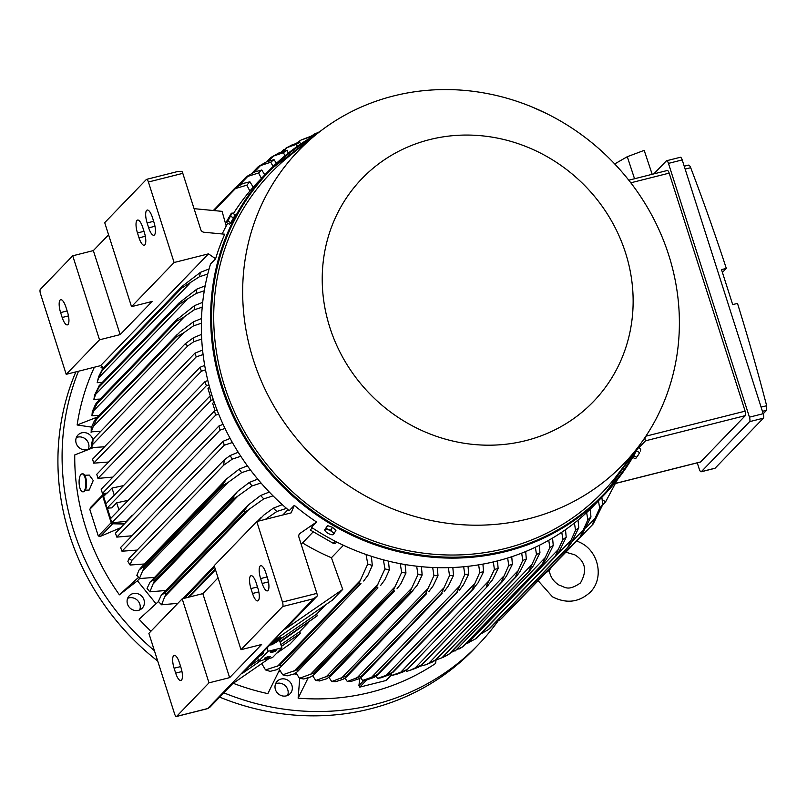 <?xml version="1.0" encoding="UTF-8"?>
<svg xmlns="http://www.w3.org/2000/svg" width="807" height="807" viewBox="0 0 807 807"><rect width="100%" height="100%" fill="white"/><g stroke="black" fill="none" stroke-linecap="round" stroke-linejoin="round"><path stroke-width="1.21" d="M565.949 552.22L574.786 554.823C585.529 561.44 587.415 570.821 580.435 582.977C567.704 591.642 565.263 586.961 559.19 585.176C553.501 581.655 550.192 576.723 549.264 570.388L546.5 572.375M617.335 479.782L605.654 501.762L602.163 499.745M602.668 504.849L605.654 501.762M299.72 678.334L298.136 698.146A233.576 217.487 44 0 0 435.558 663.485L436.073 659.975M92.855 439.714A8.968 8.352 44 0 0 86.531 432.996A8.968 8.352 44 0 0 77.986 435.003A8.968 8.352 44 0 0 75.797 439.936A8.968 8.352 44 0 0 81.023 448.914A8.968 8.352 44 0 0 90.898 447.461A8.968 8.352 44 0 0 91.504 446.745M282.995 696.027A8.968 8.352 44 0 0 290.127 693.697A8.968 8.352 44 0 0 291.731 684.84A8.968 8.352 44 0 0 284.357 678.919A8.968 8.352 44 0 0 277.215 681.249A8.968 8.352 44 0 0 275.611 690.106A8.968 8.352 44 0 0 282.995 696.027M223.811 692.809A246.649 229.662 44 0 0 374.428 704.551A246.649 229.662 44 0 0 478.178 644.803A246.649 229.662 44 0 0 497.99 621.067M78.491 371.23A246.649 229.662 44 0 0 154.419 650.694M278.718 671.575L280.866 671.898M294.192 673.885L296.885 674.289M158.475 601.538L139.117 619.211A233.576 217.487 44 0 0 150.929 631.225M233.213 683.287A233.576 217.487 44 0 0 267.863 693.627L279.575 669.76M93.38 447.603L74.748 454.936A233.576 217.487 44 0 0 85.794 527.728A233.576 217.487 44 0 0 119.396 594.83L137.432 580.788L156.023 603.767M94.369 367.225A233.576 217.487 44 0 0 77.139 424.986L91.433 427.115M129.15 607.106A8.968 8.352 44 0 0 142.193 608.196A8.968 8.352 44 0 0 142.345 596.837A8.968 8.352 44 0 0 129.291 595.748A8.968 8.352 44 0 0 129.15 607.106M120.747 527.707L100.582 536.272L98.303 536.03L89.789 509.338L91.201 506.867M119.396 594.83L138.542 577.358M88.387 449.196A8.968 8.352 44 0 0 88.931 446.836A8.968 8.352 44 0 0 85.098 438.705A8.968 8.352 44 0 0 76.342 437.576M287.615 695.442A8.968 8.352 44 0 0 280.19 683.226A8.968 8.352 44 0 0 275.56 683.822M219.645 697.127A246.649 229.662 44 0 0 370.262 708.869A246.649 229.662 44 0 0 474.022 649.121L478.178 644.803M139.682 609.941A8.968 8.352 44 0 0 138.179 601.144A8.968 8.352 44 0 0 127.637 598.32M75.838 371.896A246.649 229.662 44 0 0 157.728 661.094M105.122 493.299L103.246 494.378A1.493 1.392 -136 0 0 102.66 495.992L111.184 522.694L98.303 536.03M124.288 524.036L112.637 523.783A1.493 1.392 -136 0 1 111.184 522.694M137.432 580.788L139.571 578.569M308.153 677.87L298.136 698.146M184.49 598.249L214.612 567.028M215.277 569.117L188.021 597.362M189.181 597.069L215.499 569.792M258.089 521.221L263.808 515.088L273.28 508.198L282.279 504.637M286.515 508.38L276.862 511.477A239.185 222.702 -136 0 1 273.28 508.198M276.862 511.477L265.321 519.395M116.813 537.109L115.441 533.195L218.889 426.005L220.069 430.111L116.813 537.109L131.934 535.787M121.978 551.211L120.596 547.529L223.166 441.237L224.245 445.242L121.978 551.211L137.16 550.081M129.009 558.535L224.215 459.879L223.751 465.155L131.773 560.462L129.009 558.535L127.889 561.47A239.185 222.702 44 0 0 130.119 565.031L144.564 563.972M131.773 560.462L130.119 565.031M224.215 459.879L230.106 455.552L238.226 452.253M240.799 456.268L232.335 459.102A239.185 222.702 -136 0 1 230.106 455.552M232.335 459.102L223.751 465.155M136.908 575.078A239.185 222.702 44 0 0 139.429 578.579L154.601 577.388M139.016 570.075L143.323 566.595A245.53 228.623 44 0 0 144.019 567.573L139.429 578.579M136.776 575.542L139.056 570.014M143.323 566.595L222.823 484.22L226.757 478.793L239.124 469.16L247.396 465.821M142.557 571.074L228.149 482.374L223.519 485.189L144.019 567.573M223.519 485.189A245.53 228.623 -136 0 1 222.823 484.22M250.311 469.775L241.646 472.65A239.185 222.702 -136 0 1 239.124 469.16M241.646 472.65L228.149 482.374M154.349 581.05L153.048 584.016L237.894 496.103L233.859 498.665L154.349 581.05A245.53 228.623 44 0 1 153.441 579.93L150.082 582.069L147.045 588.414A239.185 222.702 44 0 0 149.88 591.834L165.828 590.492M153.048 584.016L149.88 591.834M153.441 579.93L232.941 497.546L237.53 491.463L249.262 482.485L257.715 479.096M233.859 498.665A245.53 228.623 -136 0 1 232.941 497.546M261.024 482.979L252.097 485.915A239.185 222.702 -136 0 1 249.262 482.485M252.097 485.915L237.894 496.103M165.879 594.204L164.759 596.625L248.768 509.56L245.389 511.82L165.879 594.204A245.53 228.623 44 0 1 164.739 592.963L161.218 595.273L158.384 601.437A239.185 222.702 44 0 0 161.571 604.786L177.843 603.333M164.759 596.625L161.571 604.786M164.739 592.963L244.239 510.589L248.506 504.819L260.6 495.508L269.296 492.048M245.389 511.82A245.53 228.623 -136 0 1 244.239 510.589M273.028 495.861L263.788 498.867A239.185 222.702 -136 0 1 260.6 495.508M263.788 498.867L248.768 509.56M111.85 522.754L110.498 518.689L214.42 411.005L215.681 415.161L111.85 522.754L126.386 521.393L132.449 515.118M124.55 523.753L113.868 523.471L114.705 522.603M214.42 411.005L217.022 409.966M118.972 509.913L116.692 502.801L128.212 500.33M214.077 401.886L212.665 403.349L215.035 410.753M213.31 399.636L211.111 400.363L107.059 508.178L111.79 507.875L116.692 502.801M107.059 508.178L105.737 504.042L209.79 396.217L211.111 400.363M209.79 396.217L211.938 395.359M114.271 495.195L112.002 488.074L123.521 485.612M209.507 387.037L207.974 388.631L210.324 396.005M208.922 384.858L206.35 385.706L102.418 493.4L107.139 493.107L112.002 488.074M102.418 493.4L101.157 489.244L204.988 381.65L206.35 385.706M105.162 493.248L104.053 494.409A2.239 2.088 44 0 0 103.599 496.487L106.837 493.138M110.64 518.548L107.331 508.168M105.939 503.83L103.599 496.487M112.223 522.734A2.239 2.088 44 0 0 113.868 523.471M282.864 514.967L287.998 509.651M232.396 442.498L224.245 445.242M223.166 441.237L230.136 438.423M225.032 428.456L220.069 430.111M218.889 426.005L223.075 424.321M218.677 414.162L215.681 415.161M204.988 381.65L207.833 380.511M241 649.696L282.642 606.541A3.732 1.18 75.8 0 0 282.47 602.052L256.777 521.544L214.188 565.687L241 649.696L261.629 644.49L229.632 677.638L209.003 682.843L176.632 716.384A3.732 1.18 75.8 0 1 176.43 716.505A3.732 1.18 75.8 0 1 174.574 713.862L148.881 633.354L182.19 598.834L202.829 593.629L218.061 577.832M209.003 682.843L182.19 598.834M180.98 667.631A10.461 3.299 75.8 0 1 180.889 680.523A10.461 3.299 75.8 0 1 175.674 673.129L174.11 668.226A10.461 3.299 75.8 0 1 174.201 655.334A10.461 3.299 75.8 0 1 179.416 662.729L180.98 667.631M229.632 677.638L202.829 593.629M176.43 716.505L207.56 708.657L209.901 707.225L232.587 683.721L269.155 658.462M207.56 708.657L313.59 598.733L317.353 595.879A3.732 1.18 -104.2 0 0 316.858 593.387L298.913 537.18A3.732 3.48 44 0 1 300.154 533.296L316.586 522.018A233.203 217.144 -136 0 1 294.303 505.364L289.188 510.66A233.203 217.144 44 0 1 212.392 396.812A233.203 217.144 44 0 1 210.496 264.071L215.61 258.775A233.203 217.144 -136 0 1 224.729 234.201L204.09 232.265A3.732 3.48 44 0 1 200.741 229.551L182.796 173.344A3.732 1.18 -104.2 0 0 181.857 171.306L177.681 171.518L146.551 179.366A3.732 1.18 75.8 0 1 148.417 182.009L182.796 173.344M301.072 543.918L302.544 542.909A211.525 196.958 44 0 0 331.425 557.738L342.723 589.403L285.396 628.996L317.353 595.879M256.263 583.098L257.826 588A10.461 3.299 75.8 0 1 257.736 600.892A10.461 3.299 75.8 0 1 252.53 593.488L250.967 588.585A10.461 3.299 75.8 0 1 251.058 575.694A10.461 3.299 75.8 0 1 256.263 583.098M265.917 573.091L267.48 577.994A10.461 3.299 75.8 0 1 267.389 590.885A10.461 3.299 75.8 0 1 262.184 583.481L260.621 578.589A10.461 3.299 75.8 0 1 260.711 565.687A10.461 3.299 75.8 0 1 265.917 573.091M256.777 521.544L291.156 512.879L294.303 505.364M84.715 475.262L89.295 475.081L93.229 480.508L89.184 490.041L85.33 490.202M82.102 473.88L82.788 473.85A8.968 3.359 87.6 0 1 86.319 480.407A8.968 3.359 87.6 0 1 83.535 491.776L82.839 491.806A8.968 3.359 -92.4 0 0 85.623 480.437A8.968 3.359 -92.4 0 0 82.102 473.88A8.968 3.359 -92.4 0 0 79.308 485.239A8.968 3.359 -92.4 0 0 82.839 491.806M77.139 424.986L97.637 416.957M316.586 522.018L311.472 527.314A233.203 217.144 44 0 0 594.759 504.627L604.029 495.024A233.203 217.144 44 0 0 638.922 446.029L604.029 495.024A233.203 217.144 44 0 1 389.428 549.335A233.203 217.144 44 0 1 221.673 387.199A233.203 217.144 44 0 1 268.428 171.145L316.162 134.517A233.203 217.144 44 0 0 268.428 171.145L259.148 180.758A233.203 217.144 44 0 0 233.354 213.704M227.725 223.236A233.203 217.144 44 0 0 222.177 233.959M200.025 367.296L201.407 371.2L97.95 478.4L96.769 474.294L200.025 367.296L204.696 365.42M205.503 369.828L201.407 371.2M194.87 353.194L196.242 356.876L93.673 463.157L92.603 459.163L194.87 353.194L202.577 350.067M203.092 354.566L196.242 356.876M201.7 339.031L193.771 341.714A239.185 222.702 -136 0 1 193.579 337.649L201.488 334.451M193.771 341.714L187.829 345.87L92.623 444.526L93.087 439.25L185.065 343.943L193.579 337.649M185.065 343.943L187.829 345.87M92.623 444.526L91.554 447.633L104.547 446.785M93.087 439.25L91.362 443.568A239.185 222.702 44 0 0 91.554 447.633M201.377 323.234L193.408 325.917A239.185 222.702 -136 0 1 193.498 321.771L201.508 318.553M193.408 325.917L183.653 332.857L175.906 337.205A245.53 228.623 -136 0 1 175.926 336.045L180.112 331.859L193.498 321.771M100.754 431.311L91.191 431.846A239.185 222.702 44 0 1 91.272 427.69L94.52 420.558L96.416 418.43A245.53 228.623 44 0 0 96.406 419.579L175.906 337.205M177.338 334.37L95.72 418.954L175.926 336.045M96.406 419.579L93.219 426.56L183.653 332.857M93.249 426.489L91.08 432.33M202.214 307.154L194.164 309.848A239.185 222.702 -136 0 1 194.548 305.611L202.688 302.363M194.164 309.848L182.15 318.291L176.642 321.136A245.53 228.623 -136 0 1 176.753 319.754L194.548 305.611M184.521 316.647L93.814 410.632L91.948 415.766A239.185 222.702 44 0 1 92.331 411.53L95.63 404.095L97.254 402.138A245.53 228.623 44 0 0 97.143 403.51L176.642 321.136M177.722 318.664L96.81 402.511L176.753 319.754M97.143 403.51L93.128 411.167M204.292 290.762L196.121 293.466A239.185 222.702 -136 0 1 196.847 289.128L205.17 285.839M196.121 293.466L178.549 304.764A245.53 228.623 -136 0 1 178.801 303.18L99.11 385.746L178.801 303.18L196.847 289.128M186.548 300.154L95.609 394.391L93.905 399.394A239.185 222.702 44 0 1 94.631 395.047L99.301 385.564A245.53 228.623 44 0 0 99.049 387.148L178.549 304.764M99.049 387.148L95.105 394.835M207.762 274.027L199.42 276.761A239.185 222.702 -136 0 1 200.529 272.292L209.094 268.943M199.42 276.761L181.757 288.069A245.53 228.623 -136 0 1 182.17 286.293L200.529 272.292M189.847 283.358L98.716 377.797L97.425 381.57L98.605 376.738L102.671 368.678A245.53 228.623 44 0 0 102.257 370.453L181.757 288.069M102.671 368.678L182.17 286.293M102.257 370.453L98.393 378.16M97.425 381.57L97.203 382.679L102.338 382.397M93.905 399.394L100.129 399.072M91.948 415.766L99.14 415.403M93.673 463.157L108.602 462.028M97.95 478.4L112.899 477.078M316.929 133.912L289.461 155.963A230.207 214.359 44 0 0 224.608 386.311A230.207 214.359 44 0 0 403.157 549.617A230.207 214.359 44 0 0 618.455 473.457L639.517 445.222A225.728 210.183 44 0 0 668.71 255.002A225.728 210.183 44 0 0 316.929 133.912A225.728 210.183 44 0 0 253.348 359.771A225.728 210.183 44 0 0 428.416 519.9A225.728 210.183 44 0 0 639.517 445.222M625.536 252.833A160.694 149.628 44 0 0 429.647 139.611A160.694 149.628 44 0 0 329.831 327.42A160.694 149.628 44 0 0 525.72 440.642A160.694 149.628 44 0 0 625.536 252.833M234.676 215.913L230.378 223.327M226.444 222.5L226.787 221.552L226.444 222.5L229.491 224.255L230.903 222.782L235.17 214.753L232.134 212.998L231.276 213.33L226.787 221.552L227.867 221.027L232.134 212.998M230.903 222.782L227.867 221.027M226.454 221.643L231.347 213.29M233.748 218.031L230.711 216.276M614.692 163.942L627.291 156.699L644.188 150.374L652.177 174.302M627.291 156.699L634.544 178.75M700.194 462.038A3.732 1.18 -104.2 0 0 700.426 462.048A3.732 1.18 -104.2 0 0 700.627 461.927L745.305 415.635A3.732 1.18 -104.2 0 0 745.133 411.156L669.174 173.132A3.732 1.18 -104.2 0 0 667.308 170.489L628.774 180.203M653.831 173.888L666.39 160.865A3.732 1.18 75.8 0 1 666.592 160.744A3.732 1.18 75.8 0 1 668.458 163.387L749.441 417.169A3.732 1.18 75.8 0 1 749.612 421.647L701.344 471.661A3.732 1.18 75.8 0 1 701.142 471.792A3.732 1.18 75.8 0 1 699.286 469.149L697.268 462.845M714.659 468.302A3.732 1.18 -104.2 0 0 714.901 468.322A3.732 1.18 -104.2 0 0 715.103 468.191L763.372 418.177A3.732 1.18 -104.2 0 0 763.2 413.698L682.208 159.917A3.732 1.18 -104.2 0 0 680.351 157.274L666.592 160.744M690.923 168.381C689.884 165.596 689.007 164.628 688.27 165.485M722.416 272.443L726.32 268.398A2242.31 2087.87 44 0 0 690.691 167.705L685.143 169.097M761.102 407.121L766.65 405.729A2242.31 2087.87 44 0 0 737.497 303.402L732.685 304.612L721.508 269.609L726.32 268.398M766.428 410.38L766.458 405.064M763.22 413.779L766.62 410.259L762.433 411.318M645.509 436.728L644.833 439.099L645.59 440.783L638.66 447.966M644.107 438.796L644.833 439.099M391.778 674.783L385.958 680.523L359.73 687.14L358.903 685.577L359.861 678.253M497.485 560.905L498.131 568.491L492.492 579.829L486.813 586.689C486.47 585.761 487.216 583.764 489.052 580.697L400.524 672.433L407.343 669.396L403.954 671.565L397.084 674.127L392.192 675.358L391.143 673.865M498.131 568.491A239.185 222.702 -136 0 1 496.275 568.975A239.185 222.702 -136 0 1 494.409 569.439L493.309 561.934M489.052 580.697L494.409 569.439M391.93 675.409L401.351 672.019M405.911 670.486L406.516 671.353L409.613 670.516L421.607 664.958A245.53 228.623 44 0 0 421.819 664.887L502.468 581.534L421.819 664.887L418.47 667.207L409.613 670.516M501.318 582.513A245.53 228.623 -136 0 1 501.107 582.583L508.733 565.435L507.664 558.03M421.607 664.958L501.107 582.583M414.586 668.559L503.568 576.349M511.739 556.719L512.384 564.244L506.534 575.976L502.468 581.534M512.384 564.244A239.185 222.702 -136 0 1 508.733 565.435M482.919 564.103L483.575 571.78L478.127 582.765L472.226 589.867A245.53 228.623 -136 0 1 471.994 589.907L479.762 572.466L478.652 564.85M390.043 674.531L380.793 677.819M386.15 675.358L392.495 672.292A245.53 228.623 44 0 0 392.716 672.251L389.135 674.975M392.716 672.251L472.226 589.867M392.495 672.292L471.994 589.907M483.575 571.78A239.185 222.702 -136 0 1 479.762 572.466M376.092 676.286L377.545 678.394L386.18 675.348L474.213 584.127M377.545 678.394A239.185 222.702 44 0 0 381.358 677.698M308.637 622.389L299.71 631.639L300.325 633.334L289.905 644.127L276.569 653.337M260.954 660.529L242.655 673.169L257.705 657.574L261.7 654.81L263.586 652.853L259.602 655.607L274.652 640.012L332.313 600.186L342.723 589.403M300.325 633.334L281.421 646.387M263.586 652.853L263.264 651.814M257.584 657.705L258.664 661.104L268.136 651.299L267.046 647.89M279.414 640.082L281.885 647.829L268.136 651.299M281.885 647.829L272.423 657.634L258.664 661.104M272.453 652.207A2.986 0.545 -17.7 0 1 270.365 652.338A2.986 0.545 -17.7 0 1 273.966 650.644A2.986 0.545 -17.7 0 1 276.055 650.523A2.986 0.545 -17.7 0 1 272.453 652.207M266.582 658.29A2.986 0.545 -17.7 0 1 264.494 658.421A2.986 0.545 -17.7 0 1 268.095 656.727A2.986 0.545 -17.7 0 1 270.194 656.595A2.986 0.545 -17.7 0 1 266.582 658.29M269.508 645.338L270.486 644.662M299.71 631.639L280.876 644.652M258.371 660.197L248.788 666.814M280.069 642.13L317.262 615.781L279.898 641.595M325.584 604.836L316.657 614.087L317.262 615.781M316.657 614.087L281.361 638.458M215.61 258.775L208.499 253.852L174.11 262.517L148.417 182.009M103.589 367.73L100.603 365.652L208.499 253.852M146.551 179.366A3.732 1.18 75.8 0 0 146.349 179.497L104.708 222.651L131.521 306.66L152.15 301.455L120.162 334.602L99.533 339.808L72.721 255.799L93.35 250.594L108.592 234.807M100.603 365.652L66.214 374.327L99.533 339.808M131.521 306.66L174.11 262.517M102.439 368.305L101.077 367.437L101.662 366.388M103.064 368.274L102.227 368.325L103.114 367.397M638.095 447.643L640.708 449.156L640.375 451.012L640.708 449.166M639.467 452.848L638.236 455.027L639.467 452.848M635.876 458.326L638.236 455.027L635.815 458.366L635.018 458.658L632.718 457.327M636.42 450.78L639.285 452.434M633.717 455.612L636.441 457.186M329.438 526.265A4.287 1.513 28 0 1 331.102 526.84M332.171 534.779L333.483 534.466L335.924 530.461L332.454 527.304L327.551 525.619L324.585 530.007L325.483 531.268M334.38 533.377L332.454 532.156A4.862 1.715 28 0 1 333.483 534.466A4.862 1.715 28 0 1 332.02 534.759A4.862 1.715 28 0 1 330.315 534.365A4.862 1.715 28 0 1 328.056 533.326A4.862 1.715 28 0 1 326.129 531.944A4.862 1.715 28 0 1 325.514 531.309A4.862 1.715 28 0 1 325.1 529.624A4.862 1.715 28 0 1 328.257 529.735A4.862 1.715 28 0 1 330.517 530.774A4.862 1.715 28 0 1 332.454 532.156L330.9 530.219L326.008 528.535L324.585 530.007M332.454 527.304L330.9 530.219M327.551 525.619L326.008 528.535M333.594 528.343A4.287 1.513 28 0 1 334.249 528.928M601.861 497.273L602.708 504.748L593.246 523.894A245.53 228.623 -136 0 1 592.025 525.206L599.662 508.097L598.451 500.804M510.992 608.68L592.025 525.206M602.708 504.748A239.185 222.702 -136 0 1 599.662 508.097M586.205 527.556L595.556 517.862M420.376 666.158L426.177 664.645L435.588 659.904A245.53 228.623 44 0 0 436.012 659.733L516.268 576.662L436.012 659.733L432.744 661.871M432.754 661.861L426.177 664.645M435.588 659.904L515.098 577.519L522.754 560.462L521.685 553.128M525.67 551.524L526.325 559.019L520.253 571.195L516.268 576.662M526.325 559.019A239.185 222.702 -136 0 1 522.754 560.462M428.366 663.717L517.761 571.074M446.725 655.536L442.488 657.594L449.277 653.882A245.53 228.623 44 0 0 449.882 653.579L529.765 570.831L449.882 653.579L446.715 655.536M435.76 660.055L442.488 657.594M449.277 653.882L528.777 571.497L536.463 554.5L535.394 547.217M539.288 545.32L539.954 552.795L533.639 565.465L529.382 571.205A245.53 228.623 -136 0 1 528.777 571.497M539.954 552.795A239.185 222.702 -136 0 1 536.463 554.5M441.853 657.887L531.631 564.85M450.851 652.601L462.633 646.861A245.53 228.623 44 0 0 463.42 646.407L459.001 649.04M462.633 646.861L542.143 564.476L549.839 547.519L548.76 540.266M552.563 538.057L553.249 545.532L546.692 558.777L542.919 564.032L463.42 646.407L542.929 564.022A245.53 228.623 -136 0 1 542.143 564.476M553.249 545.532A239.185 222.702 -136 0 1 549.839 547.519M455.047 651.047L545.169 557.657M465.76 643.986L475.666 638.801A245.53 228.623 44 0 0 476.604 638.166L556.104 555.791A245.53 228.623 -136 0 1 555.166 556.416L562.872 539.469L561.773 532.227M475.666 638.801L555.166 556.416M565.485 529.685L566.201 537.2L559.382 551.07L556.104 555.791M566.201 537.2A239.185 222.702 -136 0 1 562.872 539.469M467.929 643.149L558.353 549.436M480.538 634.09L488.346 629.631A245.53 228.623 44 0 0 489.405 628.794L568.905 546.42A245.53 228.623 -136 0 1 567.846 547.247L575.542 530.29L574.423 523.027M488.346 629.631L567.846 547.247M578.024 520.122L578.79 527.697L571.679 542.294L568.905 546.42M578.79 527.697A239.185 222.702 -136 0 1 575.542 530.29M556.396 555.438L571.174 540.125M495.407 622.58L500.643 619.262A245.53 228.623 44 0 0 501.803 618.202L581.302 535.828A245.53 228.623 -136 0 1 580.142 536.887L587.819 519.869L586.649 512.576M500.643 619.262L580.142 536.887M590.149 509.257L590.966 516.924L581.302 535.828M590.966 516.924A239.185 222.702 -136 0 1 587.819 519.869M572.143 541.497L583.582 529.644M312.743 675.812L315.769 680.503A239.185 222.702 44 0 0 319.945 680.876M315.769 680.503L330.093 675.126A245.53 228.623 44 0 0 331.253 675.227L326.946 678.707M327.037 678.667L319.249 681.007M331.253 675.227L410.753 592.842A245.53 228.623 -136 0 1 409.593 592.742L417.986 574.584L416.654 566.181M330.093 675.126L409.593 592.742M421.395 566.685L422.162 574.957L417.38 584.994L410.753 592.842M422.162 574.957A239.185 222.702 -136 0 1 417.986 574.584M325.927 677.063L411.53 588.364M329.074 677.547L331.717 681.552A239.185 222.702 44 0 0 335.793 681.643L342.955 679.323L346.506 676.982L426.61 593.619A245.53 228.623 -136 0 1 425.672 593.599L433.934 575.633L432.673 567.482M331.717 681.552L346.173 675.984A245.53 228.623 44 0 0 347.101 676.004L346.506 676.982M347.101 676.004L426.61 593.619M346.173 675.984L425.672 593.599M437.283 567.644L438.009 575.724L433.077 585.932L428.779 591.723M438.009 575.724A239.185 222.702 -136 0 1 433.934 575.633M341.432 678.193L427.72 588.787M345.063 678.162L347.323 681.522A239.185 222.702 44 0 0 351.307 681.34L358.651 678.879L362.172 676.559L442.125 593.347A245.53 228.623 -136 0 1 441.429 593.387L449.539 575.593L448.339 567.654M347.323 681.522L361.929 675.772A245.53 228.623 44 0 0 362.625 675.731L362.172 676.559M362.625 675.731L442.125 593.347M361.929 675.772L441.429 593.387M452.828 567.503L453.524 575.421L448.43 585.842L444.153 591.612M453.524 575.421A239.185 222.702 -136 0 1 449.539 575.593M356.644 678.263L443.557 588.192M360.729 677.729L362.595 680.452A239.185 222.702 44 0 0 366.489 680.008L374.034 677.416L377.535 675.136L457.327 592.086A245.53 228.623 -136 0 1 456.873 592.146L464.812 574.534L463.662 566.766M371.533 677.305L377.363 674.521A245.53 228.623 44 0 0 377.827 674.47L377.535 675.136M362.595 680.452L371.553 677.295L459.052 586.628M377.827 674.47L457.327 592.086M377.363 674.521L456.873 592.146M468.03 566.312L468.706 574.09L463.44 584.782L459.193 590.522M468.706 574.09A239.185 222.702 -136 0 1 464.812 574.534M296.028 672.877L299.447 678.284A239.185 222.702 44 0 0 303.735 678.98L310.604 676.962L314.165 674.622L394.552 590.956A245.53 228.623 -136 0 1 393.16 590.744L401.664 572.365L400.232 563.669M299.447 678.284L313.661 673.129A245.53 228.623 44 0 0 315.053 673.341L314.165 674.622M315.053 673.341L394.552 590.956M313.661 673.129L393.16 590.744M405.124 564.547L405.961 573.061L400.837 583.834L397.014 588.767M405.961 573.061A239.185 222.702 -136 0 1 401.664 572.365M310.1 674.793L394.946 586.871M278.899 668.62L282.722 674.813A239.185 222.702 44 0 0 287.141 675.852L293.899 674.006L297.44 671.686L377.969 587.879A245.53 228.623 -136 0 1 376.355 587.516L384.939 568.895L383.386 559.826M282.722 674.813L296.855 669.901A245.53 228.623 44 0 0 298.459 670.264L297.44 671.686M298.459 670.264L377.969 587.879M296.855 669.901L376.355 587.516M388.449 561.127L389.357 569.934L384.848 579.769L380.561 585.549M389.357 569.934A239.185 222.702 -136 0 1 384.939 568.895M293.93 671.283L377.938 584.228M261.72 663.596L265.543 669.931A239.185 222.702 44 0 0 270.103 671.363L276.801 669.709L280.301 667.419L360.961 583.481A245.53 228.623 -136 0 1 359.145 582.936L367.76 564.012L366.055 554.49M265.543 669.931L279.646 665.321A245.53 228.623 44 0 0 281.451 665.866L280.301 667.419M281.451 665.866L360.961 583.481M279.646 665.321L359.145 582.936M371.331 556.265L372.32 565.445L367.931 575.27L363.685 581.02M372.32 565.445A239.185 222.702 -136 0 1 367.76 564.012M277.386 666.411L360.477 580.304M343.449 545.28L331.425 557.738M313.287 531.773L302.544 542.909M312.309 527.869L310.241 530.017L333.2 543.282A2.239 2.088 44 0 0 335.803 542.99L336.751 542.022M120.162 334.602L93.35 250.594M153.986 222.359A10.461 3.299 75.8 0 1 153.895 235.251A10.461 3.299 75.8 0 1 148.69 227.846L147.126 222.944A10.461 3.299 75.8 0 1 147.217 210.052A10.461 3.299 75.8 0 1 152.422 217.456L153.986 222.359M144.332 232.355A10.461 3.299 75.8 0 1 144.241 245.247A10.461 3.299 75.8 0 1 139.036 237.853L137.472 232.951A10.461 3.299 75.8 0 1 137.563 220.059A10.461 3.299 75.8 0 1 142.768 227.463L144.332 232.355M66.214 374.327L40.521 293.819A3.732 1.18 75.8 0 1 40.35 289.34L72.721 255.799M67.485 311.996A10.461 3.299 75.8 0 1 67.395 324.888A10.461 3.299 75.8 0 1 62.179 317.484L60.616 312.591A10.461 3.299 75.8 0 1 60.707 299.7A10.461 3.299 75.8 0 1 65.912 307.094L67.485 311.996M254.195 172.143L260.5 165.606L257.927 167.019L251.925 173.243M257.927 167.019A245.53 228.623 -136 0 1 258.986 166.192L266.35 161.914L274.007 159.615L276.428 163.296M273.089 166.464L270.769 162.207A239.185 222.702 -136 0 1 274.007 159.615M270.769 162.207L260.5 165.606M239.144 185.358L247.789 176.4L245.54 177.611L236.35 187.133M245.54 177.611A245.53 228.623 -136 0 1 246.69 176.551L254.689 171.941L261.73 170.025L264.827 174.877M261.438 178.387L258.583 172.97A239.185 222.702 -136 0 1 261.73 170.025M258.583 172.97L247.789 176.4M313.136 135.455L314.579 133.962L311.32 136.09M319.441 131.924L314.579 133.962M298.257 142.718L300.608 140.287L296.482 143.212M310.13 138.007L309.595 137.109L301.041 140.065L313.096 135.394L313.53 136.01M309.595 137.109A239.185 222.702 -136 0 1 313.096 135.394M283.913 149.406L281.582 151.827L286.929 147.631L283.469 151.222M285.295 148.518L292.285 144.776L299.72 142.375L300.799 143.949M297.42 146.289L296.3 144.362A239.185 222.702 -136 0 1 299.72 142.375M296.3 144.362L286.929 147.631M268.792 160.976L273.553 156.044L270.738 157.647L266.794 161.733M270.738 157.647A245.53 228.623 -136 0 1 271.666 157.022L279.414 152.674M279.323 152.715L287.413 150.294M285.053 155.741L283.348 152.705A239.185 222.702 -136 0 1 286.677 150.425L288.422 153.017M283.348 152.705L273.553 156.044M213.32 210.516L234.817 188.233L242.917 183.522L249.888 181.797L253.227 187.163M214.188 210.597L235.452 188.556L233.596 189.544L213.361 210.516M233.596 189.544A245.53 228.623 -136 0 1 234.817 188.233M249.867 191.057L246.851 185.146A239.185 222.702 -136 0 1 249.888 181.797M246.851 185.146L235.452 188.556M194.073 208.66L222.076 211.353L226.212 226.021M272.554 643.431L271.798 644.218L272.514 643.361M273.714 643.472L275.984 641.121L279.484 639.578L273.583 643.27M277.477 640.122A5.609 0.535 -32 0 1 280.816 638.63A5.609 0.535 -32 0 1 274.642 643.068A5.609 0.535 -32 0 1 271.303 644.561A5.609 0.535 -32 0 1 277.477 640.122M272.191 642.564A6.355 0.605 -32 0 1 277.275 639.295A6.355 0.605 -32 0 1 281.058 637.601L281.451 638.236A6.355 0.605 148 0 0 277.669 639.931A6.355 0.605 148 0 0 270.668 644.954A6.355 0.605 148 0 0 274.451 643.26A6.355 0.605 148 0 0 281.451 638.236M274.269 642.281L272.756 643.845L274.198 642.17M102.66 495.992L89.789 509.338M112.637 523.783L100.582 536.272M174.11 668.226L180.647 666.582M175.674 673.129L181.968 671.535M176.632 716.384L207.581 708.576M282.642 606.541L313.59 598.733M282.47 602.052L316.858 593.387M250.967 588.585L257.494 586.941M252.53 593.488L258.815 591.904M260.621 578.589L267.147 576.934M262.184 583.481L268.469 581.897M312.874 137.17A232.456 216.447 44 0 0 222.55 386.825A232.456 216.447 44 0 0 418.359 554.621A232.456 216.447 44 0 0 636.41 449.388M630.802 182.806L669.174 173.132M668.458 163.387L682.208 159.917M749.441 417.169L763.2 413.698M749.612 421.647L763.372 418.177M701.344 471.661L715.103 468.191M615.398 483.423L700.627 461.927M645.59 440.783L745.305 415.635M645.862 436.194L745.133 411.156M363.987 680.301L358.903 685.577M366.64 679.978L359.73 687.14M391.657 674.612L385.958 680.523M299.266 534.224L300.154 533.296M101.914 366.57L101.077 367.437M336.741 542.022L335.803 542.99M335.198 541.225L333.2 543.282M137.472 232.951L143.999 231.306M139.036 237.853L145.321 236.269M147.126 222.944L153.653 221.3M148.69 227.846L154.974 226.263M60.616 312.591L67.142 310.937M62.179 317.484L68.464 315.9M576.844 540.932L581.514 543.172C599.218 552.593 604.07 578.821 590.119 592.318C578.972 602.395 566.413 603.898 552.462 596.817L538.289 580.879M551.595 567.089L549.224 570.438M102.963 494.61L90.626 507.391M182.775 598.683L214.299 566.02M257.352 521.403L261.246 517.378M140.136 568.562L226.757 478.793M150.082 582.069L237.056 491.947M161.218 595.273L248.506 504.819M532.802 107.291L547.075 113.817M684.215 166.222L688.633 165.112M701.142 471.792L714.901 468.322M615.358 483.504L700.426 462.048M407.343 669.396L488.346 585.458M392.585 672.745L473.921 588.464M330.507 676.357L413.073 590.795M319.643 131.773L317.181 132.772"/></g></svg>
